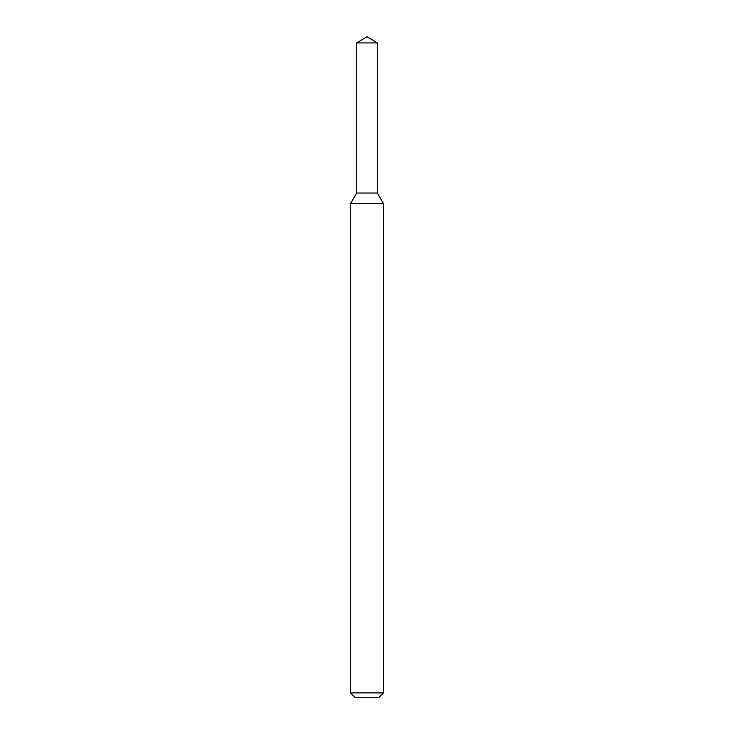 <?xml version="1.0" encoding="UTF-8"?>
<svg xmlns="http://www.w3.org/2000/svg" width="734" height="734" viewBox="0 0 734 734"><rect width="100%" height="100%" fill="white"/><g stroke="black" fill="none" stroke-linecap="round" stroke-linejoin="round"><path stroke-width="1.1" d="M356.651 42.921L356.651 193.042L377.349 193.042L383.515 203.722L350.485 203.722L356.651 193.042L377.349 193.042L377.349 42.921L356.651 42.921L367 36.7L377.349 42.921M383.515 692.896L379.111 697.3L354.889 697.3L350.485 692.896L383.515 692.896L383.515 203.722M350.485 692.896L350.485 203.722"/></g></svg>
